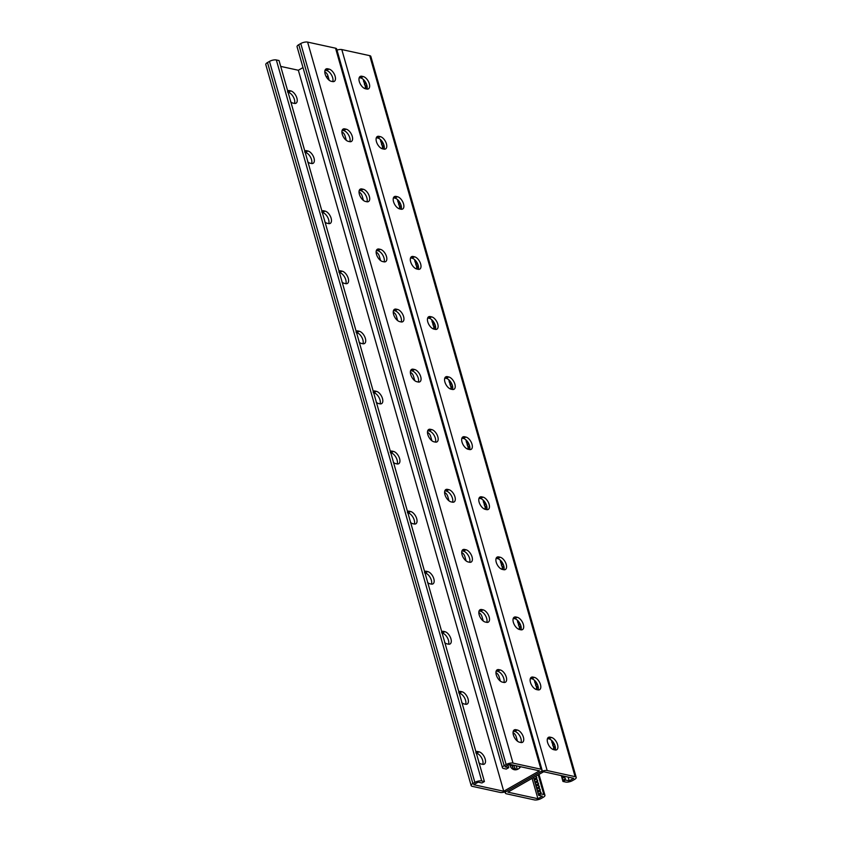 <?xml version="1.0" encoding="UTF-8"?>
<svg xmlns="http://www.w3.org/2000/svg" width="842" height="842" viewBox="0 0 842 842"><rect width="100%" height="100%" fill="white"/><g stroke="black" fill="none" stroke-linecap="round" stroke-linejoin="round"><path stroke-width="1.26" d="M336.989 50.11A5.031 1.831 -15.9 0 1 341.799 49.562L547.174 770.556A5.031 1.831 -15.9 0 0 540.322 772.009L507.052 790.996L540.322 772.009A5.031 1.831 164.1 0 0 542.038 769.946A5.031 1.831 164.1 0 0 540.922 769.199L512.999 763.105A5.031 1.831 164.1 0 0 506.147 764.547L504.158 765.673A5.031 1.831 164.1 0 0 502.453 767.736A5.031 1.831 164.1 0 0 503.569 768.483L506.274 769.072L508.757 767.662L505 766.841L509.473 764.294L539.48 770.84L503.727 791.248L473.72 784.702L478.193 782.144L481.94 782.965L484.424 781.544L279.039 60.55L276.334 59.961L481.719 780.955L484.424 781.544M513.052 732.729A8.378 6.462 102.3 0 1 516.262 736.95L517.472 741.192M520.672 766.736A8.378 6.462 102.3 0 1 514.262 769.704A8.378 6.462 102.3 0 1 509.842 765.062L509.631 764.326M495.938 672.653A8.378 6.462 102.3 0 1 499.148 676.863L500.358 681.104M444.587 492.402A8.378 6.462 102.3 0 1 447.797 496.612L449.007 500.853M427.473 432.314A8.378 6.462 102.3 0 1 430.683 436.524L431.893 440.766M461.711 552.478A8.378 6.462 102.3 0 1 464.921 556.699L466.121 560.94M478.824 612.566A8.378 6.462 102.3 0 1 482.034 616.776L483.234 621.017M303.004 67.592L298.352 70.254L503.727 791.248M329.201 80.274L327.991 76.033A8.378 6.462 -77.7 0 0 324.78 71.812M346.315 140.351L345.115 136.109A8.378 6.462 -77.7 0 0 341.905 131.899M397.666 320.602L396.456 316.36A8.378 6.462 -77.7 0 0 393.246 312.15M414.78 380.689L413.569 376.448A8.378 6.462 -77.7 0 0 410.359 372.227M380.552 260.525L379.342 256.284A8.378 6.462 -77.7 0 0 376.132 252.063M363.428 200.438L362.228 196.197A8.378 6.462 -77.7 0 0 359.018 191.987M513.799 765.231L514.009 765.967L511.925 765.515L511.715 764.778L511.925 765.515A8.378 6.462 -77.7 0 0 515.325 769.82A8.378 6.462 102.3 0 1 511.925 765.515L509.842 765.062M505.011 791.89L505.347 793.059A5.031 1.831 164.1 0 1 507.052 790.996A5.031 1.831 -15.9 0 1 500.201 792.438L472.278 786.344A5.031 1.831 -15.9 0 1 471.162 785.597A5.031 1.831 -15.9 0 1 472.878 783.534L474.867 782.397A5.031 1.831 -15.9 0 1 481.719 780.955M393.267 462.279A6.978 3.642 60.3 0 0 395.708 463.616L397.035 463.91A6.978 3.642 60.3 0 0 398.719 463.721A6.978 3.642 60.3 0 0 399.097 457.217A6.978 3.642 60.3 0 0 393.477 451.417L392.14 451.123A6.978 3.642 60.3 0 0 390.467 451.312A6.978 3.642 60.3 0 0 390.288 451.428M410.38 522.366A6.978 3.642 60.3 0 0 412.822 523.703L414.148 523.998A6.978 3.642 60.3 0 0 415.832 523.798A6.978 3.642 60.3 0 0 416.211 517.304A6.978 3.642 60.3 0 0 410.591 511.494L409.265 511.199A6.978 3.642 60.3 0 0 407.581 511.399A6.978 3.642 60.3 0 0 407.402 511.515M427.504 582.453A6.978 3.642 60.3 0 0 429.936 583.79L431.272 584.074A6.978 3.642 60.3 0 0 432.946 583.885A6.978 3.642 60.3 0 0 433.335 577.391A6.978 3.642 60.3 0 0 427.704 571.581L426.378 571.286A6.978 3.642 60.3 0 0 424.694 571.476A6.978 3.642 60.3 0 0 424.515 571.592M444.618 642.53A6.978 3.642 60.3 0 0 447.049 643.867L448.386 644.162A6.978 3.642 60.3 0 0 450.06 643.972A6.978 3.642 60.3 0 0 450.449 637.468A6.978 3.642 60.3 0 0 444.829 631.658L443.492 631.374A6.978 3.642 60.3 0 0 441.808 631.563A6.978 3.642 60.3 0 0 441.64 631.679M461.732 702.617A6.978 3.642 60.3 0 0 464.163 703.954L465.5 704.238A6.978 3.642 60.3 0 0 467.173 704.049A6.978 3.642 60.3 0 0 467.563 697.555A6.978 3.642 60.3 0 0 461.942 691.745L460.606 691.45A6.978 3.642 60.3 0 0 458.932 691.65A6.978 3.642 60.3 0 0 458.753 691.766M478.845 762.705A6.978 3.642 60.3 0 0 481.277 764.031L482.613 764.326A6.978 3.642 60.3 0 0 484.287 764.136A6.978 3.642 60.3 0 0 484.676 757.642A6.978 3.642 60.3 0 0 479.056 751.832L477.719 751.538A6.978 3.642 60.3 0 0 476.046 751.727A6.978 3.642 60.3 0 0 475.867 751.843M280.66 66.392L298.352 70.254M373.174 391.341A6.978 3.642 -119.7 0 1 373.353 391.225A6.978 3.642 -119.7 0 1 375.027 391.035L376.363 391.33A6.978 3.642 -119.7 0 1 381.984 397.14A6.978 3.642 -119.7 0 1 381.605 403.634A6.978 3.642 -119.7 0 1 379.921 403.823L378.584 403.539A6.978 3.642 -119.7 0 1 376.153 402.202M356.061 331.264A6.978 3.642 -119.7 0 1 356.24 331.148A6.978 3.642 -119.7 0 1 357.913 330.959L359.25 331.243A6.978 3.642 -119.7 0 1 364.87 337.053A6.978 3.642 -119.7 0 1 364.481 343.547A6.978 3.642 -119.7 0 1 362.807 343.747L361.471 343.452A6.978 3.642 -119.7 0 1 359.039 342.115M338.947 271.177A6.978 3.642 -119.7 0 1 339.126 271.061A6.978 3.642 -119.7 0 1 340.8 270.871L342.136 271.166A6.978 3.642 -119.7 0 1 347.757 276.965A6.978 3.642 -119.7 0 1 347.367 283.47A6.978 3.642 -119.7 0 1 345.694 283.659L344.357 283.365A6.978 3.642 -119.7 0 1 341.926 282.028M321.833 211.1A6.978 3.642 -119.7 0 1 322.002 210.984A6.978 3.642 -119.7 0 1 323.686 210.784L325.023 211.079A6.978 3.642 -119.7 0 1 330.643 216.889A6.978 3.642 -119.7 0 1 330.253 223.383A6.978 3.642 -119.7 0 1 328.58 223.572L327.243 223.288A6.978 3.642 -119.7 0 1 324.812 221.951M304.709 151.013A6.978 3.642 -119.7 0 1 304.888 150.897A6.978 3.642 -119.7 0 1 306.572 150.707L307.898 150.992A6.978 3.642 -119.7 0 1 313.529 156.801A6.978 3.642 -119.7 0 1 313.14 163.295A6.978 3.642 -119.7 0 1 311.466 163.495L310.13 163.201A6.978 3.642 -119.7 0 1 307.698 161.864M287.596 90.925A6.978 3.642 -119.7 0 1 287.775 90.81A6.978 3.642 -119.7 0 1 289.459 90.62L290.785 90.915A6.978 3.642 -119.7 0 1 296.405 96.725A6.978 3.642 -119.7 0 1 296.026 103.219A6.978 3.642 -119.7 0 1 294.342 103.408L293.016 103.113A6.978 3.642 -119.7 0 1 290.574 101.787M390.393 452.701L390.993 452.828A6.978 3.642 -119.7 0 1 396.003 457.385A6.978 3.642 -119.7 0 1 397.192 463.942M407.507 512.778L408.107 512.915A6.978 3.642 -119.7 0 1 413.117 517.472A6.978 3.642 -119.7 0 1 414.317 524.019M424.621 572.865L425.221 572.992A6.978 3.642 -119.7 0 1 430.23 577.549A6.978 3.642 -119.7 0 1 431.43 584.106M441.734 632.952L442.345 633.079A6.978 3.642 -119.7 0 1 447.344 637.636A6.978 3.642 -119.7 0 1 448.544 644.193M458.858 693.029L459.458 693.166A6.978 3.642 -119.7 0 1 464.458 697.713A6.978 3.642 -119.7 0 1 465.658 704.27M475.972 753.116L476.572 753.243A6.978 3.642 -119.7 0 1 481.582 757.8A6.978 3.642 -119.7 0 1 482.771 764.357M380.079 403.855A6.978 3.642 60.3 0 0 378.889 397.298A6.978 3.642 60.3 0 0 373.88 392.751L373.28 392.614M362.965 343.778A6.978 3.642 60.3 0 0 361.776 337.221A6.978 3.642 60.3 0 0 356.766 332.664L356.166 332.527M345.852 283.691A6.978 3.642 60.3 0 0 344.652 277.134A6.978 3.642 60.3 0 0 339.652 272.576L339.052 272.45M328.738 223.604A6.978 3.642 60.3 0 0 327.538 217.047A6.978 3.642 60.3 0 0 322.539 212.5L321.928 212.363M311.624 163.527A6.978 3.642 60.3 0 0 310.424 156.97A6.978 3.642 60.3 0 0 305.414 152.413L304.815 152.286M294.5 103.44A6.978 3.642 60.3 0 0 293.311 96.883A6.978 3.642 60.3 0 0 288.301 92.325L287.701 92.199M471.162 785.597L265.788 64.592A5.031 1.831 -15.9 0 1 267.493 62.54L269.482 61.403A5.031 1.831 -15.9 0 1 276.334 59.961M508.757 767.662L507.894 765.189M435.43 442.113A6.978 3.642 60.3 0 0 434.24 435.556A6.978 3.642 60.3 0 0 429.231 430.999L427.894 430.715A6.978 3.642 60.3 0 0 427.736 430.683M452.554 502.2A6.978 3.642 60.3 0 0 451.354 495.643A6.978 3.642 60.3 0 0 446.344 491.086L445.018 490.791A6.978 3.642 60.3 0 0 444.86 490.77M469.668 562.277A6.978 3.642 60.3 0 0 468.468 555.731A6.978 3.642 60.3 0 0 463.468 551.173L462.132 550.878A6.978 3.642 60.3 0 0 461.974 550.847M486.781 622.364A6.978 3.642 60.3 0 0 485.581 615.807A6.978 3.642 60.3 0 0 480.582 611.25L479.245 610.966A6.978 3.642 60.3 0 0 479.087 610.934M503.895 682.452A6.978 3.642 60.3 0 0 502.695 675.894A6.978 3.642 60.3 0 0 497.696 671.337L496.359 671.042A6.978 3.642 60.3 0 0 496.201 671.011M521.009 742.528A6.978 3.642 60.3 0 0 519.819 735.971A6.978 3.642 60.3 0 0 514.809 731.424L513.473 731.13A6.978 3.642 60.3 0 0 513.315 731.098M410.622 370.596A6.978 3.642 -119.7 0 1 410.78 370.627L412.117 370.922A6.978 3.642 -119.7 0 1 417.127 375.479A6.978 3.642 -119.7 0 1 418.316 382.036M393.509 310.519A6.978 3.642 -119.7 0 1 393.667 310.551L395.003 310.835A6.978 3.642 -119.7 0 1 400.013 315.392A6.978 3.642 -119.7 0 1 401.202 321.949M376.395 250.432A6.978 3.642 -119.7 0 1 376.553 250.463L377.89 250.758A6.978 3.642 -119.7 0 1 382.889 255.305A6.978 3.642 -119.7 0 1 384.089 261.862M359.281 190.345A6.978 3.642 -119.7 0 1 359.439 190.376L360.776 190.671A6.978 3.642 -119.7 0 1 365.775 195.228A6.978 3.642 -119.7 0 1 366.975 201.785M342.168 130.268A6.978 3.642 -119.7 0 1 342.326 130.299L343.652 130.584A6.978 3.642 -119.7 0 1 348.662 135.141A6.978 3.642 -119.7 0 1 349.862 141.698M325.054 70.181A6.978 3.642 -119.7 0 1 325.212 70.212L326.538 70.507A6.978 3.642 -119.7 0 1 331.548 75.054A6.978 3.642 -119.7 0 1 332.748 81.611M542.038 769.946L336.653 48.941A5.031 1.831 164.1 0 0 335.548 48.194L307.614 42.1A5.031 1.831 164.1 0 0 300.762 43.542L298.784 44.679A5.031 1.831 164.1 0 0 297.068 46.742L502.453 767.736M435.272 442.082L433.946 441.797A6.978 3.642 -119.7 0 1 428.325 435.988A6.978 3.642 -119.7 0 1 428.704 429.483A6.978 3.642 -119.7 0 1 430.378 429.294L431.714 429.588A6.978 3.642 -119.7 0 1 437.335 435.398A6.978 3.642 -119.7 0 1 436.956 441.892A6.978 3.642 -119.7 0 1 435.272 442.082M452.396 502.169L451.059 501.874A6.978 3.642 -119.7 0 1 445.439 496.064A6.978 3.642 -119.7 0 1 445.818 489.57A6.978 3.642 -119.7 0 1 447.502 489.381L448.828 489.665A6.978 3.642 -119.7 0 1 454.448 495.475A6.978 3.642 -119.7 0 1 454.07 501.979A6.978 3.642 -119.7 0 1 452.396 502.169M469.51 562.245L468.173 561.961A6.978 3.642 -119.7 0 1 462.553 556.152A6.978 3.642 -119.7 0 1 462.932 549.658A6.978 3.642 -119.7 0 1 464.616 549.458L465.942 549.752A6.978 3.642 -119.7 0 1 471.573 555.562A6.978 3.642 -119.7 0 1 471.183 562.056A6.978 3.642 -119.7 0 1 469.51 562.245M486.623 622.333L485.287 622.038A6.978 3.642 -119.7 0 1 479.666 616.239A6.978 3.642 -119.7 0 1 480.056 609.734A6.978 3.642 -119.7 0 1 481.729 609.545L483.066 609.84A6.978 3.642 -119.7 0 1 488.686 615.649A6.978 3.642 -119.7 0 1 488.297 622.143A6.978 3.642 -119.7 0 1 486.623 622.333M503.737 682.42L502.4 682.125A6.978 3.642 -119.7 0 1 496.78 676.315A6.978 3.642 -119.7 0 1 497.169 669.822A6.978 3.642 -119.7 0 1 498.843 669.632L500.18 669.916A6.978 3.642 -119.7 0 1 505.8 675.726A6.978 3.642 -119.7 0 1 505.41 682.22A6.978 3.642 -119.7 0 1 503.737 682.42M520.851 742.497L519.514 742.212A6.978 3.642 -119.7 0 1 513.894 736.403A6.978 3.642 -119.7 0 1 514.283 729.909A6.978 3.642 -119.7 0 1 515.957 729.709L517.293 730.003A6.978 3.642 -119.7 0 1 522.914 735.813A6.978 3.642 -119.7 0 1 522.524 742.307A6.978 3.642 -119.7 0 1 520.851 742.497M414.601 369.501L413.264 369.217A6.978 3.642 60.3 0 0 411.591 369.406A6.978 3.642 60.3 0 0 411.201 375.9A6.978 3.642 60.3 0 0 416.832 381.71L418.158 382.005A6.978 3.642 60.3 0 0 419.842 381.805A6.978 3.642 60.3 0 0 420.221 375.311A6.978 3.642 60.3 0 0 414.601 369.501L412.117 370.922M397.487 309.424L396.15 309.13A6.978 3.642 60.3 0 0 394.477 309.319A6.978 3.642 60.3 0 0 394.088 315.813A6.978 3.642 60.3 0 0 399.708 321.623L401.045 321.918A6.978 3.642 60.3 0 0 402.718 321.728A6.978 3.642 60.3 0 0 403.108 315.224A6.978 3.642 60.3 0 0 397.487 309.424L395.003 310.835M380.373 249.337L379.037 249.043A6.978 3.642 60.3 0 0 377.363 249.243A6.978 3.642 60.3 0 0 376.974 255.736A6.978 3.642 60.3 0 0 382.594 261.546L383.931 261.83A6.978 3.642 60.3 0 0 385.604 261.641A6.978 3.642 60.3 0 0 385.994 255.147A6.978 3.642 60.3 0 0 380.373 249.337L377.89 250.758M363.26 189.25L361.923 188.966A6.978 3.642 60.3 0 0 360.239 189.155A6.978 3.642 60.3 0 0 359.86 195.649A6.978 3.642 60.3 0 0 365.481 201.459L366.817 201.754A6.978 3.642 60.3 0 0 368.491 201.554A6.978 3.642 60.3 0 0 368.88 195.06A6.978 3.642 60.3 0 0 363.26 189.25L360.776 190.671M346.136 129.173L344.81 128.879A6.978 3.642 60.3 0 0 343.126 129.068A6.978 3.642 60.3 0 0 342.747 135.573A6.978 3.642 60.3 0 0 348.367 141.372L349.704 141.666A6.978 3.642 60.3 0 0 351.377 141.477A6.978 3.642 60.3 0 0 351.767 134.983A6.978 3.642 60.3 0 0 346.136 129.173L343.652 130.584M329.022 69.086L327.696 68.791A6.978 3.642 60.3 0 0 326.012 68.991A6.978 3.642 60.3 0 0 325.633 75.485A6.978 3.642 60.3 0 0 331.253 81.295L332.579 81.579A6.978 3.642 60.3 0 0 334.263 81.39A6.978 3.642 60.3 0 0 334.642 74.896A6.978 3.642 60.3 0 0 329.022 69.086L326.538 70.507M505.347 793.059A5.031 1.831 164.1 0 0 506.452 793.806L534.386 799.9A5.031 1.831 164.1 0 0 541.238 798.458L543.216 797.321A5.031 1.831 164.1 0 0 544.932 795.258A5.031 1.831 164.1 0 0 543.816 794.511L541.111 793.922L538.627 795.343L542.374 796.164L537.912 798.711L507.894 792.164L543.648 771.746L573.665 778.303L569.192 780.85L565.445 780.039L564.593 776.324M569.192 780.85L568.118 777.092M554.299 749.801L551.426 740.213M537.185 689.714L534.302 680.136M520.072 629.637L517.188 620.049M502.948 569.55L500.074 559.972M485.834 509.473L482.961 499.885M468.72 449.386L465.847 439.798M448.733 379.721L451.607 389.299M431.62 319.634L434.493 329.222M414.496 259.546L417.379 269.135M397.382 199.47L400.266 209.048M380.268 139.383L383.142 148.971M363.155 79.295L366.028 88.884M547.174 770.556L575.107 776.661A5.031 1.831 -15.9 0 1 576.212 777.408A5.031 1.831 -15.9 0 1 574.507 779.46L572.518 780.597A5.031 1.831 -15.9 0 1 565.666 782.039L562.961 781.45L561.34 775.608M513.831 733.214A8.378 6.462 -77.7 0 0 513.094 733.424M514.009 765.967A8.378 6.462 -77.7 0 0 516.441 769.704M496.706 673.126A8.378 6.462 -77.7 0 0 495.97 673.337M445.365 492.875A8.378 6.462 -77.7 0 0 444.629 493.086M428.252 432.799A8.378 6.462 -77.7 0 0 427.515 433.009M462.479 552.962A8.378 6.462 -77.7 0 0 461.742 553.173M479.593 613.05A8.378 6.462 -77.7 0 0 478.856 613.26M324.823 72.507A8.378 6.462 102.3 0 1 325.559 72.296M341.936 132.594A8.378 6.462 102.3 0 1 342.673 132.383M393.288 312.835A8.378 6.462 102.3 0 1 394.024 312.635M410.401 372.922A8.378 6.462 102.3 0 1 411.138 372.711M376.163 252.758A8.378 6.462 102.3 0 1 376.9 252.547M359.05 192.671A8.378 6.462 102.3 0 1 359.787 192.46M562.961 781.45L565.445 780.039M461.921 438.145A6.978 3.642 -119.7 0 1 462.079 438.177L463.416 438.461A6.978 3.642 -119.7 0 1 468.415 443.018A6.978 3.642 -119.7 0 1 469.615 449.575M479.035 498.222A6.978 3.642 -119.7 0 1 479.193 498.253L480.529 498.548A6.978 3.642 -119.7 0 1 485.529 503.106A6.978 3.642 -119.7 0 1 486.729 509.663M496.148 558.309A6.978 3.642 -119.7 0 1 496.306 558.341L497.643 558.635A6.978 3.642 -119.7 0 1 502.653 563.182A6.978 3.642 -119.7 0 1 503.842 569.739M513.262 618.396A6.978 3.642 -119.7 0 1 513.42 618.428L514.757 618.712A6.978 3.642 -119.7 0 1 519.767 623.269A6.978 3.642 -119.7 0 1 520.956 629.827M530.376 678.473A6.978 3.642 -119.7 0 1 530.534 678.505L531.87 678.799A6.978 3.642 -119.7 0 1 536.88 683.357A6.978 3.642 -119.7 0 1 538.07 689.914M547.5 738.56A6.978 3.642 -119.7 0 1 547.658 738.592L548.984 738.887A6.978 3.642 -119.7 0 1 553.994 743.433A6.978 3.642 -119.7 0 1 555.183 749.99M452.501 389.488A6.978 3.642 60.3 0 0 451.301 382.931A6.978 3.642 60.3 0 0 446.292 378.384L444.965 378.09A6.978 3.642 60.3 0 0 444.808 378.058M435.377 329.411A6.978 3.642 60.3 0 0 434.188 322.854A6.978 3.642 60.3 0 0 429.178 318.297L427.852 318.002A6.978 3.642 60.3 0 0 427.683 317.981M418.263 269.324A6.978 3.642 60.3 0 0 417.074 262.767A6.978 3.642 60.3 0 0 412.064 258.21L410.728 257.926A6.978 3.642 60.3 0 0 410.57 257.894M401.15 209.248A6.978 3.642 60.3 0 0 399.961 202.69A6.978 3.642 60.3 0 0 394.951 198.133L393.614 197.838A6.978 3.642 60.3 0 0 393.456 197.807M384.036 149.16A6.978 3.642 60.3 0 0 382.836 142.603A6.978 3.642 60.3 0 0 377.837 138.046L376.5 137.762A6.978 3.642 60.3 0 0 376.342 137.73M366.923 89.073A6.978 3.642 60.3 0 0 365.723 82.516A6.978 3.642 60.3 0 0 360.723 77.969L359.387 77.674A6.978 3.642 60.3 0 0 359.229 77.643M468.12 449.249L469.457 449.544A6.978 3.642 60.3 0 0 471.131 449.354A6.978 3.642 60.3 0 0 471.52 442.86A6.978 3.642 60.3 0 0 465.889 437.051L464.563 436.756A6.978 3.642 60.3 0 0 462.879 436.945A6.978 3.642 60.3 0 0 462.5 443.45A6.978 3.642 60.3 0 0 468.12 449.249M485.234 509.336L486.571 509.631A6.978 3.642 60.3 0 0 488.244 509.431A6.978 3.642 60.3 0 0 488.634 502.937A6.978 3.642 60.3 0 0 483.013 497.127L481.677 496.843A6.978 3.642 60.3 0 0 480.003 497.033A6.978 3.642 60.3 0 0 479.614 503.527A6.978 3.642 60.3 0 0 485.234 509.336M502.348 569.424L503.684 569.708A6.978 3.642 60.3 0 0 505.358 569.518A6.978 3.642 60.3 0 0 505.747 563.024A6.978 3.642 60.3 0 0 500.127 557.215L498.79 556.92A6.978 3.642 60.3 0 0 497.117 557.12A6.978 3.642 60.3 0 0 496.727 563.614A6.978 3.642 60.3 0 0 502.348 569.424M519.461 629.5L520.798 629.795A6.978 3.642 60.3 0 0 522.472 629.606A6.978 3.642 60.3 0 0 522.861 623.101A6.978 3.642 60.3 0 0 517.241 617.302L515.904 617.007A6.978 3.642 60.3 0 0 514.23 617.197A6.978 3.642 60.3 0 0 513.841 623.69A6.978 3.642 60.3 0 0 519.461 629.5M536.586 689.587L537.912 689.882A6.978 3.642 60.3 0 0 539.596 689.682A6.978 3.642 60.3 0 0 539.975 683.188A6.978 3.642 60.3 0 0 534.354 677.378L533.018 677.094A6.978 3.642 60.3 0 0 531.344 677.284A6.978 3.642 60.3 0 0 530.955 683.778A6.978 3.642 60.3 0 0 536.586 689.587M553.699 749.675L555.025 749.959A6.978 3.642 60.3 0 0 556.709 749.769A6.978 3.642 60.3 0 0 557.088 743.276A6.978 3.642 60.3 0 0 551.468 737.466L550.131 737.171A6.978 3.642 60.3 0 0 548.458 737.36A6.978 3.642 60.3 0 0 548.079 743.865A6.978 3.642 60.3 0 0 553.699 749.675M341.799 49.562L369.722 55.656A5.031 1.831 -15.9 0 1 370.838 56.403L576.212 777.408M447.449 376.669L448.775 376.963A6.978 3.642 -119.7 0 1 454.396 382.773A6.978 3.642 -119.7 0 1 454.017 389.267A6.978 3.642 -119.7 0 1 452.343 389.457L451.007 389.172A6.978 3.642 -119.7 0 1 445.386 383.363A6.978 3.642 -119.7 0 1 445.765 376.869A6.978 3.642 -119.7 0 1 447.449 376.669L444.965 378.09M430.325 316.592L431.662 316.876A6.978 3.642 -119.7 0 1 437.282 322.686A6.978 3.642 -119.7 0 1 436.903 329.19A6.978 3.642 -119.7 0 1 435.219 329.38L433.893 329.085A6.978 3.642 -119.7 0 1 428.273 323.275A6.978 3.642 -119.7 0 1 428.652 316.781A6.978 3.642 -119.7 0 1 430.325 316.592L427.852 318.002M413.212 256.505L414.548 256.799A6.978 3.642 -119.7 0 1 420.169 262.609A6.978 3.642 -119.7 0 1 419.79 269.103A6.978 3.642 -119.7 0 1 418.106 269.293L416.779 269.008A6.978 3.642 -119.7 0 1 411.149 263.199A6.978 3.642 -119.7 0 1 411.538 256.694A6.978 3.642 -119.7 0 1 413.212 256.505L410.728 257.926M396.098 196.428L397.435 196.712A6.978 3.642 -119.7 0 1 403.055 202.522A6.978 3.642 -119.7 0 1 402.665 209.016A6.978 3.642 -119.7 0 1 400.992 209.216L399.655 208.921A6.978 3.642 -119.7 0 1 394.035 203.111A6.978 3.642 -119.7 0 1 394.424 196.618A6.978 3.642 -119.7 0 1 396.098 196.428L393.614 197.838M378.984 136.341L380.321 136.636A6.978 3.642 -119.7 0 1 385.941 142.435A6.978 3.642 -119.7 0 1 385.552 148.939A6.978 3.642 -119.7 0 1 383.878 149.129L382.542 148.834A6.978 3.642 -119.7 0 1 376.921 143.024A6.978 3.642 -119.7 0 1 377.311 136.53A6.978 3.642 -119.7 0 1 378.984 136.341L376.5 137.762M361.871 76.254L363.207 76.548A6.978 3.642 -119.7 0 1 368.828 82.358A6.978 3.642 -119.7 0 1 368.438 88.852A6.978 3.642 -119.7 0 1 366.765 89.041L365.428 88.757A6.978 3.642 -119.7 0 1 359.808 82.948A6.978 3.642 -119.7 0 1 360.197 76.454A6.978 3.642 -119.7 0 1 361.871 76.254L359.387 77.674M565.445 778.629L562.961 780.039M564.582 777.029L562.098 778.45M555.341 749.464L554.625 749.875M555.373 747.359L553.541 748.401M555.11 746.107L553.552 747.001M554.478 744.381L552.689 745.402M553.91 743.297L552.689 743.991M552.899 741.791L551.836 742.402M538.227 689.388L537.512 689.787M538.259 687.272L536.428 688.324M537.996 686.019L536.438 686.914M537.354 684.304L535.575 685.314M536.796 683.209L535.575 683.914M535.786 681.704L534.723 682.315M521.114 629.3L520.398 629.711M521.145 627.195L519.314 628.237M520.882 625.943L519.314 626.827M520.24 624.217L518.462 625.238M519.682 623.133L518.462 623.827M518.672 621.617L517.598 622.227M504 569.213L503.284 569.624M504.032 567.108L502.2 568.161M503.769 565.856L502.2 566.75M503.127 564.129L501.348 565.15M502.569 563.045L501.348 563.74M501.558 561.54L500.485 562.151M486.887 509.136L486.171 509.536M486.918 507.031L485.087 508.073M486.644 505.768L485.087 506.663M486.013 504.053L484.224 505.063M485.455 502.958L484.234 503.663M484.445 501.453L483.371 502.064M469.773 449.049L469.057 449.46M469.804 446.944L467.973 447.986M469.531 445.692L467.973 446.576M468.899 443.966L467.11 444.986M468.341 442.881L467.121 443.576M467.331 441.366L466.257 441.976M563.708 776.124L562.109 777.04M538.627 795.343L533.586 777.492M541.111 793.922L536.07 776.082M537.912 798.711L532.102 778.345M519.335 766.441A6.978 3.642 -119.7 0 1 519.64 767.925M326.001 76.285L328.201 76.769M517.177 769.493A6.978 3.642 60.3 0 0 515.999 765.715M538.627 793.932L541.111 792.511M537.775 792.333L540.248 790.922M536.059 784.923L538.543 783.502M535.207 783.323L537.691 781.902M536.059 786.323L538.543 784.912M535.207 781.913L537.691 780.502M534.344 780.323L536.828 778.903M534.354 778.913L536.838 777.492M537.775 790.933L540.259 789.512M536.912 789.333L539.396 787.912M536.922 787.923L539.396 786.502M364.639 80.874L363.565 81.485M365.649 82.379L364.428 83.074M366.207 83.463L364.418 84.484M366.838 85.189L365.281 86.084M367.112 86.442L365.281 87.484M367.08 88.547L366.365 88.957M381.752 140.951L380.679 141.561M382.763 142.466L381.542 143.161M383.32 143.55L381.542 144.571M383.963 145.277L382.394 146.161M384.226 146.529L382.394 147.571M384.194 148.634L383.478 149.045M398.866 201.038L397.792 201.648M399.876 202.543L398.655 203.248M400.434 203.638L398.655 204.648M401.076 205.353L399.508 206.248M401.339 206.606L399.508 207.658M401.308 208.711L400.592 209.121M415.98 261.125L414.917 261.736M416.99 262.63L415.769 263.325M417.548 263.714L415.769 264.735M418.19 265.44L416.632 266.335M418.453 266.693L416.622 267.735M418.421 268.798L417.706 269.208M433.093 321.202L432.03 321.812M434.104 322.718L432.883 323.412M434.672 323.802L432.883 324.823M435.303 325.528L433.746 326.412M435.567 326.78L433.735 327.822M435.535 328.885L434.819 329.296M450.207 381.289L449.144 381.9M451.228 382.794L450.007 383.489M451.786 383.878L449.996 384.899M452.417 385.604L450.859 386.499M452.691 386.857L450.859 387.909M452.649 388.962L451.933 389.372M267.493 62.54L472.878 783.534M269.482 61.403L474.867 782.397M479.056 751.832L476.572 753.243M477.719 751.538L475.867 752.601M461.942 691.745L459.458 693.166M460.606 691.45L458.743 692.513M444.829 631.658L442.345 633.079M443.492 631.374L441.629 632.426M427.704 571.581L425.221 572.992M426.378 571.286L424.515 572.349M410.591 511.494L408.107 512.915M409.265 511.199L407.402 512.262M393.477 451.417L390.993 452.828M392.14 451.123L390.288 452.186M335.548 48.194L540.922 769.199M307.614 42.1L512.999 763.105M300.762 43.542L506.147 764.547M298.784 44.679L504.158 765.673M514.809 731.424L517.293 730.003M513.473 731.13L515.957 729.709M497.696 671.337L500.18 669.916M496.359 671.042L498.843 669.632M480.582 611.25L483.066 609.84M479.245 610.966L481.729 609.545M463.468 551.173L465.942 549.752M462.132 550.878L464.616 549.458M446.344 491.086L448.828 489.665M445.018 490.791L447.502 489.381M429.231 430.999L431.714 429.588M427.894 430.715L430.378 429.294M290.785 90.915L288.301 92.325M289.459 90.62L287.596 91.683M307.898 150.992L305.414 152.413M306.572 150.707L304.709 151.76M325.023 211.079L322.539 212.5M323.686 210.784L321.823 211.847M342.136 271.166L339.652 272.576M340.8 270.871L338.937 271.934M359.25 331.243L356.766 332.664M357.913 330.959L356.061 332.011M376.363 391.33L373.88 392.751M375.027 391.035L373.174 392.098M325.212 70.212L327.696 68.791M342.326 130.299L344.81 128.879M359.439 190.376L361.923 188.966M376.553 250.463L379.037 249.043M393.667 310.551L396.15 309.13M410.78 370.627L413.264 369.217M369.722 55.656L575.107 776.661M547.658 738.592L550.131 737.171M548.984 738.887L551.468 737.466M530.534 678.505L533.018 677.094M531.87 678.799L534.354 677.378M513.42 618.428L515.904 617.007M514.757 618.712L517.241 617.302M496.306 558.341L498.79 556.92M497.643 558.635L500.127 557.215M479.193 498.253L481.677 496.843M480.529 498.548L483.013 497.127M462.079 438.177L464.563 436.756M463.416 438.461L465.889 437.051M538.217 774.851L543.816 794.511M360.723 77.969L363.207 76.548M377.837 138.046L380.321 136.636M394.951 198.133L397.435 196.712M412.064 258.21L414.548 256.799M429.178 318.297L431.662 316.876M446.292 378.384L448.775 376.963M538.996 774.408L544.932 795.258"/></g></svg>
